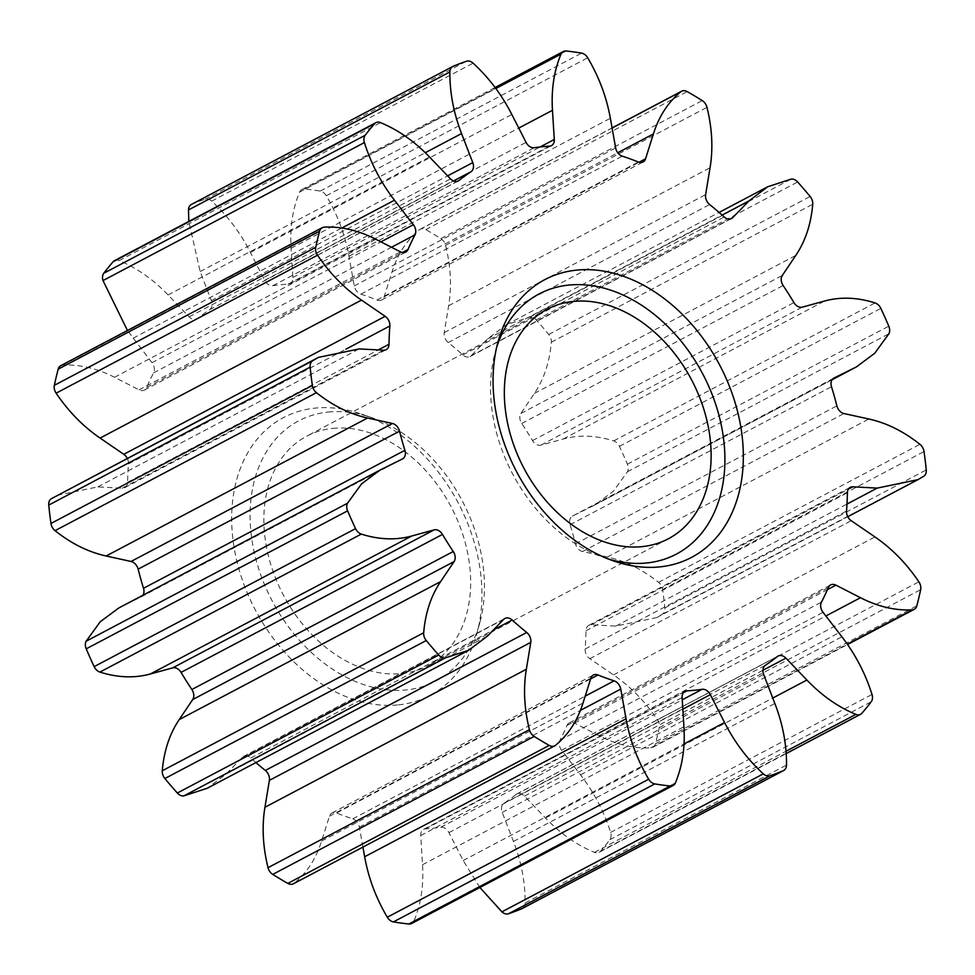 <?xml version="1.0" encoding="UTF-8"?>
<svg xmlns="http://www.w3.org/2000/svg" width="975" height="975" viewBox="0 0 975 975"><rect width="100%" height="100%" fill="white"/><g stroke="black" fill="none" stroke-linecap="round" stroke-linejoin="round"><path stroke-width="0.73" stroke-dasharray="4.88 3.66" d="M398.507 704.864A157.072 114.684 62.2 0 0 477.08 632.787A157.072 114.684 62.2 0 0 361.676 414.143A157.072 114.684 62.2 0 0 315.096 408.123A157.072 114.684 62.2 0 0 238.802 568.632A157.072 114.684 62.2 0 0 398.507 704.864M328.209 412.035A147.079 107.396 -117.8 0 1 371.816 417.678A147.079 107.396 -117.8 0 1 479.895 622.416A147.079 107.396 -117.8 0 1 406.307 689.91A147.079 107.396 -117.8 0 1 256.766 562.343A147.079 107.396 -117.8 0 1 328.209 412.035M479.883 887.506L463.174 860.535L448.939 832.626A8.653 6.313 62.2 0 0 440.98 827.251A8.653 6.313 62.2 0 0 440.749 827.287A287.674 210.052 -117.8 0 1 425.527 828.848A8.653 6.313 62.2 0 0 425.295 828.872A8.653 6.313 62.2 0 0 423.552 829.396A8.653 6.313 62.2 0 0 420.712 835.526L422.528 864.715C423.82 885.471 420.968 904.203 413.997 920.888A8.653 6.313 -117.8 0 1 411.694 923.496M191.344 204.482A8.653 6.313 -117.8 0 1 191.709 204.311A389.342 284.273 -117.8 0 1 205.079 199.241A8.653 6.313 -117.8 0 1 206.164 198.998A8.653 6.313 -117.8 0 1 211.685 201.142C227.394 215.499 240.301 232.611 250.429 252.464L264.664 280.361A8.653 6.313 62.2 0 0 272.854 285.712A287.674 210.052 -117.8 0 1 280.422 284.749A287.674 210.052 -117.8 0 1 288.076 284.139A8.653 6.313 62.2 0 0 290.05 283.603A8.653 6.313 62.2 0 0 292.89 277.461L291.074 248.272C289.782 227.516 292.634 208.796 299.605 192.099A8.653 6.313 -117.8 0 1 301.909 189.491A8.653 6.313 -117.8 0 1 303.652 188.967A8.653 6.313 -117.8 0 1 304.797 188.979A389.342 284.273 -117.8 0 1 320.178 191.088A8.653 6.313 -117.8 0 1 326.308 195.768C337.63 214.975 345.174 235.133 348.952 256.242L354.254 285.894A8.653 6.313 62.2 0 0 360.86 294.145A287.674 210.052 -117.8 0 1 376.996 300.032A8.653 6.313 62.2 0 0 381.639 299.971A8.653 6.313 62.2 0 0 384.15 296.802L391.999 271.928C397.581 254.243 406.733 240.167 419.433 229.722A8.653 6.313 -117.8 0 1 420.213 229.21A8.653 6.313 -117.8 0 1 421.956 228.686A8.653 6.313 -117.8 0 1 425.783 229.588A389.342 284.273 -117.8 0 1 440.858 238.582A8.653 6.313 -117.8 0 1 445.575 245.31C450.791 266.455 451.815 286.589 448.658 305.723L444.222 332.633A8.653 6.313 62.2 0 0 448.256 342.53A287.674 210.052 -117.8 0 1 462.832 354.961A8.653 6.313 62.2 0 0 470.06 356.558A8.653 6.313 62.2 0 0 471.242 355.668L487.561 338.91L506.317 324.748L529.73 317.094A8.653 6.313 -117.8 0 1 529.998 317.058A8.653 6.313 -117.8 0 1 536.274 319.971A389.342 284.273 -117.8 0 1 548.73 334.462A8.653 6.313 -117.8 0 1 551.326 342.225C549.644 362.078 543.989 379.129 534.398 393.4L520.894 413.449A8.653 6.313 62.2 0 0 521.735 423.491A287.674 210.052 -117.8 0 1 532.533 440.578A8.653 6.313 62.2 0 0 540.906 445.124L563.221 439.006C579.089 434.655 595.908 435.289 613.689 440.907A8.653 6.313 -117.8 0 1 619.442 446.367A389.342 284.273 -117.8 0 1 627.388 464.149A8.653 6.313 -117.8 0 1 627.473 471.766L613.36 491.229L594.884 504.977L572.581 516.031A8.653 6.313 62.2 0 0 572.471 516.092A8.653 6.313 62.2 0 0 570.095 524.696A287.674 210.052 -117.8 0 1 575.469 543.843A8.653 6.313 62.2 0 0 582.55 551.521L607.449 556.993C625.158 560.893 642.196 569.327 658.552 582.331A8.653 6.313 -117.8 0 1 662.634 589.522A389.342 284.273 -117.8 0 1 664.852 607.9A8.653 6.313 -117.8 0 1 662.403 614.201L656.577 617.626L615.798 626.096L591.411 624.78A8.653 6.313 62.2 0 0 590.582 624.804A8.653 6.313 62.2 0 0 588.839 625.328A8.653 6.313 62.2 0 0 585.987 630.74A287.674 210.052 -117.8 0 1 585.134 649.033A8.653 6.313 62.2 0 0 589.826 658.686L613.519 674.907C630.374 686.449 645.023 701.415 657.467 719.806A8.653 6.313 -117.8 0 1 659.258 727.655A389.342 284.273 -117.8 0 1 655.419 743.815A8.653 6.313 -117.8 0 1 652.823 747.313A8.653 6.313 -117.8 0 1 650.812 747.849C633.811 748.678 616.566 744.632 599.089 735.698L574.531 723.133A8.653 6.313 62.2 0 0 571.009 722.402A8.653 6.313 62.2 0 0 569.266 722.914A8.653 6.313 62.2 0 0 566.987 725.485A287.674 210.052 -117.8 0 1 560.016 740.135A8.653 6.313 62.2 0 0 561.624 750.287L580.515 774.796C593.946 792.224 603.976 811.432 610.606 832.431A8.653 6.313 -117.8 0 1 609.826 839.731A389.342 284.273 -117.8 0 1 600.515 851.224A8.653 6.313 -117.8 0 1 599.138 852.321A8.653 6.313 -117.8 0 1 594.457 852.369C576.749 845.045 560.43 833.601 545.5 818.025L524.501 796.124A8.653 6.313 62.2 0 0 518.481 793.492A8.653 6.313 62.2 0 0 516.738 794.003A8.653 6.313 62.2 0 0 515.982 794.503A287.674 210.052 -117.8 0 1 503.977 803.278A8.653 6.313 62.2 0 0 502.235 812.394L513.447 841.437C521.418 862.107 525.306 882.643 525.111 903.033A8.653 6.313 -117.8 0 1 522.612 908.298M114.465 260.666A8.653 6.313 -117.8 0 1 116.208 260.142A8.653 6.313 -117.8 0 1 119.145 260.618C136.853 267.942 153.173 279.386 168.102 294.962L189.101 316.863A8.653 6.313 62.2 0 0 196.865 318.983A8.653 6.313 62.2 0 0 197.62 318.484A287.674 210.052 -117.8 0 1 209.625 309.709A8.653 6.313 62.2 0 0 211.368 300.605L200.155 271.55L188.809 221.423M60.779 365.686A8.653 6.313 -117.8 0 1 62.522 365.162A8.653 6.313 -117.8 0 1 62.79 365.138C79.792 364.309 97.037 368.355 114.514 377.288L139.072 389.854A8.653 6.313 62.2 0 0 144.337 390.073A8.653 6.313 62.2 0 0 146.616 387.502A287.674 210.052 -117.8 0 1 153.587 372.852A8.653 6.313 62.2 0 0 151.978 362.7L127.457 330.488M255.913 762.572A287.674 210.052 -117.8 0 1 250.77 758.026A8.653 6.313 62.2 0 0 245.286 755.918A8.653 6.313 62.2 0 0 243.543 756.429A8.653 6.313 62.2 0 0 242.361 757.319L226.042 774.089L207.285 788.239M362.919 847.08L359.348 827.092A8.653 6.313 62.2 0 0 352.743 818.842A287.674 210.052 -117.8 0 1 336.607 812.955A8.653 6.313 62.2 0 0 333.706 812.504A8.653 6.313 62.2 0 0 331.963 813.016A8.653 6.313 62.2 0 0 329.452 816.197L321.604 841.059C316.022 858.756 306.869 872.82 294.17 883.265A8.653 6.313 -117.8 0 1 293.39 883.789M332.804 428.391A129.785 94.758 -117.8 0 1 458.847 523.563A129.785 94.758 -117.8 0 1 427.842 665.742A129.785 94.758 -117.8 0 1 401.712 673.567A129.785 94.758 -117.8 0 1 275.669 578.394A129.785 94.758 -117.8 0 1 306.674 436.203A129.785 94.758 -117.8 0 1 332.804 428.391M118.718 608.022L141.022 596.956A8.653 6.313 62.2 0 0 141.131 596.895A8.653 6.313 62.2 0 0 142.935 595.237M57.025 495.373L97.805 486.891L122.192 488.207A8.653 6.313 62.2 0 0 124.763 487.671A8.653 6.313 62.2 0 0 127.615 482.247A287.674 210.052 -117.8 0 1 128.468 463.954A8.653 6.313 62.2 0 0 127.238 458.311M496.592 347.563A147.079 107.396 62.2 0 0 495.105 352.597A147.079 107.396 62.2 0 0 603.184 557.322A147.079 107.396 62.2 0 0 608.181 558.943M420.712 835.526L682.11 697.552M440.749 827.287L682.256 699.806M515.982 794.503L777.38 656.516M566.987 725.485L828.384 587.498M585.987 630.74L847.385 492.765M536.274 319.971L797.672 181.996M425.783 229.588L687.18 91.613M304.797 188.979L566.195 50.993M288.076 284.139L549.473 146.153M211.685 201.142L473.082 63.168M119.145 260.618L380.543 122.643M62.79 365.138L324.188 227.151M242.361 757.319L503.758 619.332M329.452 816.197L590.85 678.21M359.348 827.092L580.405 710.397M352.743 818.842L585.195 696.126M336.607 812.955L590.643 678.856M321.604 841.059L583.001 703.072M294.17 883.265L555.567 745.278M250.77 758.026L493.472 629.911M226.042 774.089L487.439 636.102M120.522 607.096L381.92 469.109M141.022 596.956L402.419 458.969M97.805 486.891L359.202 348.916M122.192 488.207L383.589 350.22M127.615 482.247L378.263 349.94M128.468 463.954L345.881 349.196M114.514 377.288L375.911 239.302M139.072 389.854L400.469 251.867M146.616 387.502L402.322 252.525M153.587 372.852L391.487 247.272M151.978 362.7L380.896 241.861M133.088 338.203L341.823 228.016M168.102 294.962L429.5 156.987M189.101 316.863L450.499 178.888M197.62 318.484L457.433 181.338M209.625 309.709L453.472 180.997M211.368 300.605L447.622 175.89M200.155 271.55L425.271 152.709M191.709 204.311L453.107 66.324M205.079 199.241L466.477 61.254M250.429 252.464L511.826 114.477M264.664 280.361L526.061 142.374M272.854 285.712L534.251 147.725M292.89 277.461L540.126 146.957M291.074 248.272L518.773 128.078M299.605 192.099L495.861 88.506M320.178 191.088L581.575 53.113M326.308 195.768L587.706 57.793M348.952 256.242L610.35 118.255M354.254 285.894L615.652 147.92M360.86 294.145L622.257 156.171M376.996 300.032L638.393 162.045M384.15 296.802L639.003 162.264M391.999 271.928L617.76 152.758M419.433 229.722L612.093 128.03M440.858 238.582L702.256 100.596M445.575 245.31L706.973 107.323M448.658 305.723L710.056 167.749M444.222 332.633L705.62 194.647M448.256 342.53L709.654 204.555M462.832 354.961L724.23 216.986M471.242 355.668L730.068 219.046M487.561 338.91L722.122 215.085M529.73 317.094L791.127 179.108M548.73 334.462L810.128 196.487M551.326 342.225L812.723 204.25M534.398 393.4L795.795 255.413M520.894 413.449L782.291 275.462M521.735 423.491L783.132 285.504M532.533 440.578L793.93 302.603M540.906 445.124L802.303 307.137M563.221 439.006L824.618 301.019M613.689 440.907L875.087 302.933M619.442 446.367L880.839 308.38M627.388 464.149L888.786 326.174M627.473 471.766L888.871 333.779M593.08 505.891L832.089 379.726M572.581 516.031L833.759 378.166M570.095 524.696L831.492 386.709M575.469 543.843L836.867 405.856M582.55 551.521L843.948 413.546M607.449 556.993L868.847 419.006M658.552 582.331L919.949 444.344M662.634 589.522L924.032 451.535M664.852 607.9L926.25 469.913M662.403 614.201L923.8 476.214M615.798 626.096L846.995 504.063M591.411 624.78L848.335 489.158M585.134 649.033L846.532 511.046M589.826 658.686L851.224 520.699M613.519 674.907L874.916 536.92M657.467 719.806L918.864 581.819M659.258 727.655L920.656 589.668M655.419 743.815L916.817 605.841M650.812 747.849L847.287 644.134M599.089 735.698L825.862 615.993M574.531 723.133L827.458 589.619M560.016 740.135L821.413 602.148M561.624 750.287L823.022 612.3M580.515 774.796L841.912 636.809M610.606 832.431L872.003 694.444M609.826 839.731L871.223 701.744M600.515 851.224L861.912 713.237M594.457 852.369L786.021 751.25M545.5 818.025L772.761 698.051M524.501 796.124L762.913 670.276M503.977 803.278L765.375 665.291M502.235 812.394L763.632 674.408M513.447 841.437L774.845 703.463M525.111 903.033L786.508 765.058M463.174 860.535L684.023 743.949M448.939 832.626L682.829 709.166M425.527 828.848L683.39 692.725M422.528 864.715L683.926 726.728M413.997 920.888L675.395 782.901M371.816 417.678L361.676 414.143M479.895 622.416L477.08 632.787M423.552 829.396L684.95 691.409M516.738 794.003L778.135 656.029M569.266 722.914L830.663 584.927M588.839 625.328L850.237 487.342M243.543 756.429L504.94 618.442M331.963 813.016L593.361 675.041M668.326 538.797L427.842 665.742M547.158 309.258L306.674 436.203M141.131 596.895L402.529 458.92M124.763 487.671L386.161 349.684M144.337 390.073L405.734 252.086M196.865 318.983L458.262 180.997M290.05 283.603L551.448 145.616M301.909 189.491L495.117 87.506M381.639 299.971L643.037 161.984M420.213 229.21L612.081 127.932M470.06 356.558L731.457 218.571M506.317 324.748L719.087 212.428M594.884 504.977L832.065 379.775M572.471 516.092L833.869 378.105M656.577 617.626L847.763 516.701M652.823 747.313L847.543 644.512M599.138 852.321L786.191 753.59M603.184 557.322L613.324 560.857M495.105 352.597L497.92 342.225"/><path stroke-width="1.46" d="M576.493 270.136A157.072 114.684 -117.8 0 1 736.198 406.368A157.072 114.684 -117.8 0 1 659.904 566.877A157.072 114.684 -117.8 0 1 613.324 560.857A157.072 114.684 -117.8 0 1 497.92 342.225A157.072 114.684 -117.8 0 1 576.493 270.136M608.181 558.943A147.079 107.396 62.2 0 0 646.791 562.965A147.079 107.396 62.2 0 0 718.234 412.657A147.079 107.396 62.2 0 0 568.693 285.09A147.079 107.396 62.2 0 0 496.592 347.563M686.693 690.885A8.653 6.313 62.2 0 0 684.95 691.409A8.653 6.313 62.2 0 0 682.11 697.552L683.926 726.728C685.218 747.484 682.366 766.216 675.395 782.901A8.653 6.313 -117.8 0 1 673.091 785.509A8.653 6.313 -117.8 0 1 670.203 786.033A389.342 284.273 -117.8 0 1 654.822 783.912A8.653 6.313 -117.8 0 1 648.692 779.232C637.37 760.025 629.826 739.867 626.047 718.77L620.746 689.106A8.653 6.313 62.2 0 0 614.14 680.855A287.674 210.052 -117.8 0 1 598.004 674.98A8.653 6.313 62.2 0 0 595.103 674.517A8.653 6.313 62.2 0 0 593.361 675.041A8.653 6.313 62.2 0 0 590.85 678.21L583.001 703.072C577.419 720.769 568.267 734.833 555.567 745.278A8.653 6.313 -117.8 0 1 554.787 745.802A8.653 6.313 -117.8 0 1 549.217 745.412A389.342 284.273 -117.8 0 1 534.142 736.43A8.653 6.313 -117.8 0 1 529.425 729.69C524.209 708.557 523.185 688.423 526.342 669.277L530.778 642.379A8.653 6.313 62.2 0 0 526.744 632.47A287.674 210.052 -117.8 0 1 512.168 620.039A8.653 6.313 62.2 0 0 506.683 617.931A8.653 6.313 62.2 0 0 504.94 618.442A8.653 6.313 62.2 0 0 503.758 619.332L487.439 636.102L468.683 650.264L445.27 657.918A8.653 6.313 -117.8 0 1 438.726 655.029A389.342 284.273 -117.8 0 1 426.27 640.538A8.653 6.313 -117.8 0 1 423.674 632.775C425.356 612.934 431.011 595.871 440.602 581.612L454.106 561.563A8.653 6.313 62.2 0 0 453.265 551.509A287.674 210.052 -117.8 0 1 442.467 534.422A8.653 6.313 62.2 0 0 434.887 529.742A8.653 6.313 62.2 0 0 434.094 529.888L411.779 535.994C395.911 540.345 379.092 539.711 361.311 534.093A8.653 6.313 -117.8 0 1 355.558 528.633A389.342 284.273 -117.8 0 1 347.612 510.851A8.653 6.313 -117.8 0 1 347.527 503.234L361.64 483.783L380.116 470.035L402.419 458.969A8.653 6.313 62.2 0 0 402.529 458.92A8.653 6.313 62.2 0 0 404.905 450.304A287.674 210.052 -117.8 0 1 399.531 431.157A8.653 6.313 62.2 0 0 392.45 423.479L367.551 418.007C349.842 414.119 332.804 405.673 316.448 392.681A8.653 6.313 -117.8 0 1 312.366 385.478A389.342 284.273 -117.8 0 1 310.147 367.1A8.653 6.313 -117.8 0 1 312.597 360.799L318.423 357.386L359.202 348.916L383.589 350.22A8.653 6.313 62.2 0 0 386.161 349.684A8.653 6.313 62.2 0 0 389.013 344.26A287.674 210.052 -117.8 0 1 389.866 325.967A8.653 6.313 62.2 0 0 385.174 316.314L361.481 300.105C344.626 288.563 329.977 273.585 317.533 255.194A8.653 6.313 -117.8 0 1 315.742 247.358A389.342 284.273 -117.8 0 1 319.581 231.185A8.653 6.313 -117.8 0 1 322.177 227.699A8.653 6.313 -117.8 0 1 323.919 227.175A8.653 6.313 -117.8 0 1 324.188 227.151C341.189 226.322 358.434 230.368 375.911 239.302L400.469 251.867A8.653 6.313 62.2 0 0 405.734 252.086A8.653 6.313 62.2 0 0 408.013 249.515A287.674 210.052 -117.8 0 1 414.984 234.865A8.653 6.313 62.2 0 0 413.376 224.713L394.485 200.216C381.054 182.788 371.024 163.568 364.394 142.582A8.653 6.313 -117.8 0 1 365.174 135.281A389.342 284.273 -117.8 0 1 374.485 123.788A8.653 6.313 -117.8 0 1 375.862 122.679A8.653 6.313 -117.8 0 1 377.605 122.155A8.653 6.313 -117.8 0 1 380.543 122.643C398.251 129.955 414.57 141.399 429.5 156.987L450.499 178.888A8.653 6.313 62.2 0 0 458.262 180.997A8.653 6.313 62.2 0 0 459.018 180.497A287.674 210.052 -117.8 0 1 471.023 171.722A8.653 6.313 62.2 0 0 472.765 162.618L461.553 133.563C453.582 112.893 449.694 92.357 449.889 71.967A8.653 6.313 -117.8 0 1 452.741 66.507A8.653 6.313 -117.8 0 1 453.107 66.324A389.342 284.273 -117.8 0 1 466.477 61.254A8.653 6.313 -117.8 0 1 467.561 61.023A8.653 6.313 -117.8 0 1 473.082 63.168C488.792 77.525 501.698 94.624 511.826 114.477L526.061 142.374A8.653 6.313 62.2 0 0 534.251 147.725A287.674 210.052 -117.8 0 1 541.82 146.774A287.674 210.052 -117.8 0 1 549.473 146.153A8.653 6.313 62.2 0 0 551.448 145.616A8.653 6.313 62.2 0 0 554.288 139.474L552.472 110.297C551.18 89.529 554.032 70.809 561.003 54.112A8.653 6.313 -117.8 0 1 563.306 51.504A8.653 6.313 -117.8 0 1 565.049 50.993A8.653 6.313 -117.8 0 1 566.195 50.993A389.342 284.273 -117.8 0 1 581.575 53.113A8.653 6.313 -117.8 0 1 587.706 57.793C599.028 77.001 606.572 97.147 610.35 118.255L615.652 147.92A8.653 6.313 62.2 0 0 622.257 156.171A287.674 210.052 -117.8 0 1 638.393 162.045A8.653 6.313 62.2 0 0 643.037 161.984A8.653 6.313 62.2 0 0 645.547 158.815L653.396 133.941C658.978 116.257 668.131 102.192 680.83 91.735A8.653 6.313 -117.8 0 1 681.61 91.223A8.653 6.313 -117.8 0 1 683.353 90.699A8.653 6.313 -117.8 0 1 687.18 91.613A389.342 284.273 -117.8 0 1 702.256 100.596A8.653 6.313 -117.8 0 1 706.973 107.323C712.189 128.468 713.213 148.602 710.056 167.749L705.62 194.647A8.653 6.313 62.2 0 0 709.654 204.555A287.674 210.052 -117.8 0 1 724.23 216.986A8.653 6.313 62.2 0 0 731.457 218.571A8.653 6.313 62.2 0 0 732.639 217.693L748.958 200.923L767.715 186.761L791.127 179.108A8.653 6.313 -117.8 0 1 791.395 179.071A8.653 6.313 -117.8 0 1 797.672 181.996A389.342 284.273 -117.8 0 1 810.128 196.487A8.653 6.313 -117.8 0 1 812.723 204.25C811.042 224.092 805.387 241.142 795.795 255.413L782.291 275.462A8.653 6.313 62.2 0 0 783.132 285.504A287.674 210.052 -117.8 0 1 793.93 302.603A8.653 6.313 62.2 0 0 802.303 307.137L824.618 301.019C840.487 296.68 857.305 297.314 875.087 302.933A8.653 6.313 -117.8 0 1 880.839 308.38A389.342 284.273 -117.8 0 1 888.786 326.174A8.653 6.313 -117.8 0 1 888.871 333.779L874.758 353.242L856.282 366.99L833.978 378.044A8.653 6.313 62.2 0 0 833.869 378.105A8.653 6.313 62.2 0 0 831.492 386.709A287.674 210.052 -117.8 0 1 836.867 405.856A8.653 6.313 62.2 0 0 843.948 413.546L868.847 419.006C886.555 422.906 903.593 431.352 919.949 444.344A8.653 6.313 -117.8 0 1 924.032 451.535A389.342 284.273 -117.8 0 1 926.25 469.913A8.653 6.313 -117.8 0 1 923.8 476.214L917.975 479.639L877.195 488.109L852.808 486.805A8.653 6.313 62.2 0 0 851.979 486.817A8.653 6.313 62.2 0 0 850.237 487.342A8.653 6.313 62.2 0 0 847.385 492.765A287.674 210.052 -117.8 0 1 846.532 511.046A8.653 6.313 62.2 0 0 851.224 520.699L874.916 536.92C891.772 548.462 906.421 563.428 918.864 581.819A8.653 6.313 -117.8 0 1 920.656 589.668A389.342 284.273 -117.8 0 1 916.817 605.841A8.653 6.313 -117.8 0 1 914.221 609.326A8.653 6.313 -117.8 0 1 912.21 609.862C895.208 610.703 877.963 606.645 860.486 597.712L835.928 585.158A8.653 6.313 62.2 0 0 832.406 584.415A8.653 6.313 62.2 0 0 830.663 584.927A8.653 6.313 62.2 0 0 828.384 587.498A287.674 210.052 -117.8 0 1 821.413 602.148A8.653 6.313 62.2 0 0 823.022 612.3L841.912 636.809C855.343 654.237 865.373 673.445 872.003 694.444A8.653 6.313 -117.8 0 1 871.223 701.744A389.342 284.273 -117.8 0 1 861.912 713.237A8.653 6.313 -117.8 0 1 860.535 714.334A8.653 6.313 -117.8 0 1 855.855 714.382C838.147 707.07 821.828 695.614 806.898 680.038L785.899 658.137A8.653 6.313 62.2 0 0 779.878 655.505A8.653 6.313 62.2 0 0 778.135 656.029A8.653 6.313 62.2 0 0 777.38 656.516A287.674 210.052 -117.8 0 1 765.375 665.291A8.653 6.313 62.2 0 0 763.632 674.408L774.845 703.463C782.815 724.132 786.703 744.656 786.508 765.058A8.653 6.313 -117.8 0 1 783.656 770.518A8.653 6.313 -117.8 0 1 783.291 770.689A389.342 284.273 -117.8 0 1 769.921 775.771A8.653 6.313 -117.8 0 1 763.315 773.858C747.606 759.501 734.699 742.402 724.571 722.548L710.336 694.639A8.653 6.313 62.2 0 0 702.378 689.276A8.653 6.313 62.2 0 0 702.146 689.301A287.674 210.052 -117.8 0 1 686.924 690.861A8.653 6.313 62.2 0 0 686.693 690.885M468.683 650.264L207.285 788.239L183.873 795.892A8.653 6.313 -117.8 0 1 177.328 793.016A389.342 284.273 -117.8 0 1 164.873 778.525A8.653 6.313 -117.8 0 1 162.277 770.762C163.958 750.908 169.613 733.858 179.205 719.599L192.709 699.55A8.653 6.313 62.2 0 0 191.868 689.496A287.674 210.052 -117.8 0 1 181.07 672.409A8.653 6.313 62.2 0 0 173.489 667.717A8.653 6.313 62.2 0 0 172.697 667.863L150.382 673.981C134.513 678.332 117.695 677.698 99.913 672.08A8.653 6.313 -117.8 0 1 94.161 666.62A389.342 284.273 -117.8 0 1 86.214 648.838A8.653 6.313 -117.8 0 1 86.129 641.221L100.242 621.758L118.718 608.022L380.116 470.035M642.196 546.622A129.785 94.758 62.2 0 0 668.326 538.797A129.785 94.758 62.2 0 0 699.331 396.618A129.785 94.758 62.2 0 0 573.288 301.446A129.785 94.758 62.2 0 0 547.158 309.258A129.785 94.758 62.2 0 0 516.153 451.449A129.785 94.758 62.2 0 0 642.196 546.622M554.787 745.802L293.39 883.789A8.653 6.313 -117.8 0 1 287.82 883.399A389.342 284.273 -117.8 0 1 272.744 874.404A8.653 6.313 -117.8 0 1 268.027 867.677C262.811 846.544 261.788 826.398 264.944 807.263L269.38 780.366A8.653 6.313 62.2 0 0 265.346 770.457A287.674 210.052 -117.8 0 1 255.913 762.572M142.935 595.237A8.653 6.313 62.2 0 0 143.508 588.291A287.674 210.052 -117.8 0 1 138.133 569.144A8.653 6.313 62.2 0 0 131.052 561.466L106.153 555.994C88.445 552.106 71.407 543.66 55.051 530.668A8.653 6.313 -117.8 0 1 50.968 523.465A389.342 284.273 -117.8 0 1 48.75 505.087A8.653 6.313 -117.8 0 1 51.2 498.786L318.423 357.386M127.238 458.311A8.653 6.313 62.2 0 0 123.776 454.301L100.084 438.08C83.228 426.538 68.579 411.572 56.136 393.181A8.653 6.313 -117.8 0 1 54.344 385.332A389.342 284.273 -117.8 0 1 58.183 369.172A8.653 6.313 -117.8 0 1 60.779 365.686L322.177 227.699M127.457 330.488L102.997 280.568A8.653 6.313 -117.8 0 1 103.777 273.268A389.342 284.273 -117.8 0 1 113.088 261.763A8.653 6.313 -117.8 0 1 114.465 260.666L375.862 122.679M188.809 221.423L188.492 209.954A8.653 6.313 -117.8 0 1 191.344 204.482L452.741 66.507M522.612 908.298A8.653 6.313 -117.8 0 1 522.259 908.505A8.653 6.313 -117.8 0 1 521.893 908.676A389.342 284.273 -117.8 0 1 508.523 913.758A8.653 6.313 -117.8 0 1 501.918 911.844L479.883 887.506M673.091 785.509L411.694 923.496A8.653 6.313 -117.8 0 1 408.805 924.007A389.342 284.273 -117.8 0 1 393.425 921.899A8.653 6.313 -117.8 0 1 387.294 917.219C375.972 898.012 368.428 877.853 364.65 856.757L362.919 847.08M682.256 699.806L702.146 689.301M172.697 667.863L434.094 529.888M580.405 710.397L620.746 689.106M585.195 696.126L614.14 680.855M590.643 678.856L598.004 674.98M287.82 883.399L549.217 745.412M272.744 874.404L534.142 736.43M268.027 867.677L529.425 729.69M264.944 807.263L526.342 669.277M269.38 780.366L530.778 642.379M265.346 770.457L526.744 632.47M493.472 629.911L512.168 620.039M183.873 795.892L445.27 657.918M177.328 793.016L438.726 655.029M164.873 778.525L426.27 640.538M162.277 770.762L423.674 632.775M179.205 719.599L440.602 581.612M192.709 699.55L454.106 561.563M191.868 689.496L453.265 551.509M181.07 672.409L442.467 534.422M150.382 673.981L411.779 535.994M99.913 672.08L361.311 534.093M94.161 666.62L355.558 528.633M86.214 648.838L347.612 510.851M86.129 641.221L347.527 503.234M143.508 588.291L404.905 450.304M138.133 569.144L399.531 431.157M131.052 561.466L392.45 423.479M106.153 555.994L367.551 418.007M55.051 530.668L316.448 392.681M50.968 523.465L312.366 385.478M48.75 505.087L310.147 367.1M51.2 498.786L312.597 360.799M378.263 349.94L389.013 344.26M345.881 349.196L389.866 325.967M123.776 454.301L385.174 316.314M100.084 438.08L361.481 300.105M56.136 393.181L317.533 255.194M54.344 385.332L315.742 247.358M58.183 369.172L319.581 231.185M402.322 252.525L408.013 249.515M391.487 247.272L414.984 234.865M380.896 241.861L413.376 224.713M341.823 228.016L394.485 200.216M102.997 280.568L364.394 142.582M103.777 273.268L365.174 135.281M113.088 261.763L374.485 123.788M457.433 181.338L459.018 180.497M453.472 180.997L471.023 171.722M447.622 175.89L472.765 162.618M425.271 152.709L461.553 133.563M188.492 209.954L449.889 71.967M540.126 146.957L554.288 139.474M518.773 128.078L552.472 110.297M495.861 88.506L561.003 54.112M639.003 162.264L645.547 158.815M617.76 152.758L653.396 133.941M612.093 128.03L680.83 91.735M730.068 219.046L732.639 217.693M722.122 215.085L748.958 200.923M832.089 379.726L854.478 367.904M846.995 504.063L877.195 488.109M848.335 489.158L852.808 486.805M847.287 644.134L912.21 609.862M825.862 615.993L860.486 597.712M827.458 589.619L835.928 585.158M786.021 751.25L855.855 714.382M772.761 698.051L806.898 680.038M762.913 670.276L785.899 658.137M521.893 908.676L783.291 770.689M508.523 913.758L769.921 775.771M501.918 911.844L763.315 773.858M684.023 743.949L724.571 722.548M682.829 709.166L710.336 694.639M683.39 692.725L686.924 690.861M408.805 924.007L670.203 786.033M393.425 921.899L654.822 783.912M387.294 917.219L648.692 779.232M364.65 856.757L626.047 718.77M495.117 87.506L563.306 51.504M612.081 127.932L681.61 91.223M719.087 212.428L767.715 186.761M832.065 379.775L856.282 366.99M847.763 516.701L917.975 479.639M847.543 644.512L914.221 609.326M786.191 753.59L860.535 714.334M522.259 908.505L783.656 770.518"/></g></svg>
